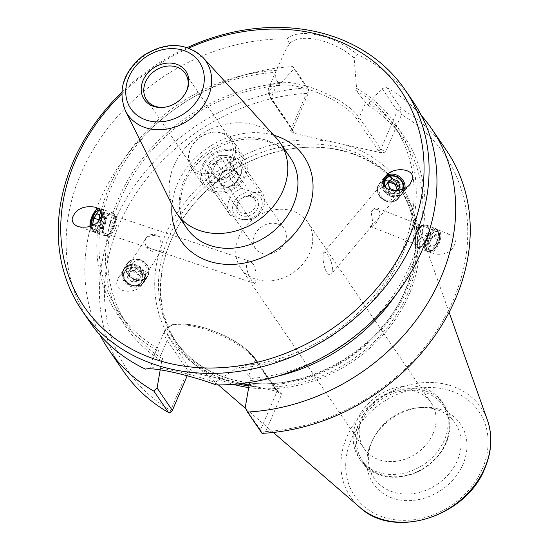 <?xml version="1.0" encoding="UTF-8"?>
<svg xmlns="http://www.w3.org/2000/svg" width="549" height="549" viewBox="0 0 549 549"><rect width="100%" height="100%" fill="white"/><g stroke="black" fill="none" stroke-linecap="round" stroke-linejoin="round"><path stroke-width="0.41" stroke-dasharray="2.75 2.06" d="M276.463 138.149A62.607 51.633 -34.3 0 0 199.328 135.493A62.607 51.633 -34.3 0 0 173.765 208.318M121.686 93.941A191.663 158.071 145.7 0 1 188.835 48.058M253.096 263.891C255.258 267.233 256.184 272.283 255.889 279.043C255.697 282.323 255.182 283.764 254.338 283.359C252.478 282.213 250.269 278.549 247.702 272.359C245.444 264.11 246.206 260.418 249.994 261.276L253.096 263.891M146.109 237.889L144.737 241.814L145.684 245.41A9.779 8.304 32.2 0 0 158.881 251.387L161.248 250.55L162.01 247.599L159.69 236.825A9.779 8.304 32.2 0 0 146.109 237.889C150.57 235.233 155.099 234.883 159.69 236.825M91.189 226.25A9.779 4.275 -71.5 0 0 93.076 229.345A9.779 4.275 -71.5 0 0 101.16 217.425M158.881 251.387L149.253 247.825L145.684 245.41M89.988 226.648A11.927 5.215 -71.5 0 0 92.39 231.376A11.927 5.215 -71.5 0 0 101.126 221.727A11.927 5.215 -71.5 0 0 99.966 208.757A11.927 5.215 -71.5 0 0 98.367 208.764M123.957 274.774A9.779 8.304 32.2 0 0 130.82 284.492A9.779 8.304 32.2 0 0 141.608 281.712A9.779 8.304 32.2 0 0 137.765 269.47A9.779 8.304 32.2 0 0 125.055 271.281A9.779 8.304 32.2 0 0 123.957 274.774M402.541 189.336A9.779 8.084 -139.7 0 1 401.443 191.148A9.779 8.084 -139.7 0 1 386.4 188.286M380.183 213.945L379.194 210.301C375.832 208.579 373.142 209.08 371.117 211.804L372.805 222.654L371.879 226.044L370.41 226.414L378.776 217.823L380.183 213.945M332.735 269.95C332.049 263.307 330.361 258.346 327.684 255.065C326.085 252.581 324.802 251.73 323.828 252.499C320.993 259.759 326.614 279.345 331.555 273.635L332.735 269.95M404.984 188.232A11.927 9.855 -139.7 0 1 403.076 192.534A11.927 9.855 -139.7 0 1 387.608 192.349A11.927 9.855 -139.7 0 1 384.876 177.114A11.927 9.855 -139.7 0 1 385.281 176.675M439.529 237.429A9.779 4.914 111.6 0 1 436.05 246.844A9.779 4.914 111.6 0 1 430.135 250.042A9.779 4.914 111.6 0 1 429.167 239.144A9.779 4.914 111.6 0 1 437.333 231.85A9.779 4.914 111.6 0 1 439.529 237.429M378.776 217.823A9.779 4.914 111.6 0 1 370.301 226.366M371.117 211.804A9.779 4.914 111.6 0 1 377.376 208.126A9.779 4.914 111.6 0 1 379.194 210.301M144.346 279.263C145.629 268.434 124.314 267.322 118.351 277.904L116.786 282.522C115.496 293.351 136.811 294.456 142.781 283.874L144.346 279.263M121.905 274.397A11.927 10.129 32.2 0 0 130.264 286.249A11.927 10.129 32.2 0 0 143.419 282.859A11.927 10.129 32.2 0 0 138.732 267.933A11.927 10.129 32.2 0 0 123.244 270.135A11.927 10.129 32.2 0 0 121.905 274.397M440.799 236.66A11.927 5.984 111.6 0 1 436.558 248.134A11.927 5.984 111.6 0 1 429.345 252.039A11.927 5.984 111.6 0 1 428.165 238.746A11.927 5.984 111.6 0 1 438.123 229.859A11.927 5.984 111.6 0 1 440.799 236.66M427.863 245.705C427.801 249.376 429.695 252.039 433.545 253.7C444.978 255.765 452.266 252.018 455.423 242.445C455.485 238.774 453.591 236.111 449.741 234.457C438.308 232.385 431.013 236.139 427.863 245.705M254.585 235.24A17.444 14.391 145.7 0 1 268.88 223.628A17.444 14.391 145.7 0 1 284.21 228.796A17.444 14.391 145.7 0 1 277.924 250.516A17.444 14.391 145.7 0 1 255.402 248.477A17.444 14.391 145.7 0 1 254.585 235.24M238.815 237.223A40.599 33.482 145.7 0 1 272.084 210.212A40.599 33.482 145.7 0 1 307.763 222.228A40.599 33.482 145.7 0 1 293.132 272.778A40.599 33.482 145.7 0 1 240.723 268.036A40.599 33.482 145.7 0 1 238.815 237.223M209.608 169.421A17.444 14.391 145.7 0 1 223.903 157.81A17.444 14.391 145.7 0 1 239.234 162.978A17.444 14.391 145.7 0 1 240.057 176.215A17.444 14.391 145.7 0 1 225.763 187.82A17.444 14.391 145.7 0 1 210.425 182.659A17.444 14.391 145.7 0 1 209.608 169.421M185.816 92.52A23.429 19.325 145.7 0 1 185.576 92.973A23.429 19.325 145.7 0 1 164.714 107.233A23.429 19.325 145.7 0 1 164.199 107.288M231.644 157.433A23.429 19.325 145.7 0 1 212.449 173.017A23.429 19.325 145.7 0 1 191.862 166.086A23.429 19.325 145.7 0 1 191.594 146.562A23.429 19.325 145.7 0 1 212.456 132.309A23.429 19.325 145.7 0 1 230.546 139.652A23.429 19.325 145.7 0 1 231.644 157.433M233.771 158.929A24.918 20.553 145.7 0 1 213.355 175.508A24.918 20.553 145.7 0 1 191.45 168.131A24.918 20.553 145.7 0 1 191.169 147.372A24.918 20.553 145.7 0 1 213.362 132.206A24.918 20.553 145.7 0 1 232.598 140.016A24.918 20.553 145.7 0 1 233.771 158.929M245.43 175.989A24.918 20.553 145.7 0 1 225.015 192.569A24.918 20.553 145.7 0 1 203.109 185.198A24.918 20.553 145.7 0 1 212.092 154.173A24.918 20.553 145.7 0 1 244.257 157.083A24.918 20.553 145.7 0 1 245.43 175.989M244.127 175.701A23.429 19.325 145.7 0 1 205.964 186.358A23.429 19.325 145.7 0 1 220.966 151.359A23.429 19.325 145.7 0 1 244.127 175.701M170.78 412.361L170.636 410.384L186.619 373.094L187.58 372.16L189.81 371.927L191.553 371.069L189.686 371.124L188.822 372.016L187.209 375.784M276.202 389.962L276.943 390.318L276.936 391.677L255.312 360.034A1.99 1.64 -34.3 0 0 255.223 358.524A1.99 1.64 -34.3 0 0 254.311 357.934L276.202 389.962L280.786 392.357L281.671 394.312L265.689 431.603L261.894 432.694L260.48 430.073L276.936 391.677L281.671 394.312M160.219 369.834L161.77 360.871L162.648 358.82L160.583 355.8L157.364 348.1L152.697 359.135L150.646 367.94L145.801 369.024M146.178 368.949L150.399 368.002C157.776 366.21 190.105 373.43 215.057 382.427L236.688 368.029L237.559 366.005L245.602 371.858L248.697 375.468L250.763 378.487L249.548 382.481M245.211 407.715L260.48 430.073M382.392 153.041L378.638 150.954L380.848 149.239L397.298 110.85L399.988 110.507L401.566 114.583L385.583 151.874L382.392 153.041L341.903 144.003A138.636 114.343 145.7 0 1 407.084 289.488A138.636 114.343 145.7 0 1 239.46 383.01L241.821 383.538M378.638 150.954L356.754 118.92A48.497 16.744 -156.8 0 0 298.958 86.831A48.497 16.744 -156.8 0 0 272.105 100.035L293.996 132.062L292.926 131.232L292.734 129.578L271.11 97.928A50.487 17.431 23.2 0 1 268.763 87.874A50.487 17.431 23.2 0 1 310.398 87.339A50.487 17.431 23.2 0 1 359.224 117.596L380.848 149.239L385.583 151.874M189.81 371.927L230.306 380.965A138.636 114.343 145.7 0 1 165.119 235.48A138.636 114.343 145.7 0 1 332.742 141.958L292.246 132.92L290.531 130.655L306.514 93.364L308.867 90.166L309.183 91.182L292.734 129.578L290.531 130.655M397.298 110.85L382.029 88.499L368.777 103.137L367.899 105.182L355.711 90.324L356.582 88.3L354.139 57.94C333.119 39.761 300.783 32.542 289.474 43.508L284.348 52.615L275.516 72.427L275.831 78.795L279.784 85.52L280.663 83.469L293.914 68.831L309.183 91.182M215.057 382.427L216.134 384.897M187.346 47.543A195.636 161.351 -34.3 0 0 121.741 92.369M413.068 101.538A195.636 161.351 -34.3 0 0 357.66 54.701L354.139 57.94M289.474 43.508L286.949 38.924C299.219 27.368 334.684 35.28 357.66 54.701M286.949 38.924A195.636 161.351 -34.3 0 0 101.167 137.25A195.636 161.351 -34.3 0 0 90.015 322.284M356.582 88.3A168.529 139 145.7 0 1 403.604 252.039A168.529 139 145.7 0 1 236.688 368.029M261.894 432.694L262.051 433.367M382.029 88.499L386.606 87.449L401.168 108.771A195.636 161.351 145.7 0 1 446.358 150.254M386.606 87.449A195.636 161.351 145.7 0 1 421.577 115.818M265.689 431.603A191.663 158.071 -34.3 0 0 453.357 299.809A191.663 158.071 -34.3 0 0 401.566 114.583M401.168 108.771L399.988 110.507M306.514 93.364A191.663 158.071 -34.3 0 0 118.852 225.152A191.663 158.071 -34.3 0 0 170.636 410.384M123.305 371A195.636 161.351 145.7 0 1 130.806 191.395A195.636 161.351 145.7 0 1 307.618 87.888L293.049 66.573L293.914 68.831M308.867 90.166L307.618 87.888M100.234 335.398A195.636 161.351 145.7 0 1 121.761 162.003A195.636 161.351 145.7 0 1 293.049 66.573M249.088 385.158L279.956 392.048M332.742 141.958L341.903 144.003M239.46 383.01L230.306 380.965M238.108 383.936A135.658 111.886 145.7 0 1 177.286 343.688A135.658 111.886 145.7 0 1 175.728 230.642A135.658 111.886 145.7 0 1 296.549 148.086A135.658 111.886 145.7 0 1 401.298 190.62A135.658 111.886 145.7 0 1 407.681 293.578A135.658 111.886 145.7 0 1 248.951 385.94M248.676 387.539A136.653 112.703 -34.3 0 0 409.094 294.573A136.653 112.703 -34.3 0 0 413.617 212.422A136.653 112.703 -34.3 0 0 297.153 148.017A136.653 112.703 -34.3 0 0 175.447 231.184A136.653 112.703 -34.3 0 0 193.124 363.081A136.653 112.703 -34.3 0 0 233.4 384.348M444.436 439.941A50.131 41.347 145.7 0 1 403.357 473.286A50.131 41.347 145.7 0 1 359.3 458.456A50.131 41.347 145.7 0 1 377.362 396.042A50.131 41.347 145.7 0 1 442.075 401.895A50.131 41.347 145.7 0 1 444.436 439.941M433.079 433.635A40.599 33.482 145.7 0 1 399.809 460.638A40.599 33.482 145.7 0 1 364.124 448.629A40.599 33.482 145.7 0 1 362.216 417.816A40.599 33.482 145.7 0 1 395.486 390.813A40.599 33.482 145.7 0 1 431.171 402.822A40.599 33.482 145.7 0 1 433.079 433.635M446.337 442.72A50.131 41.347 145.7 0 1 405.258 476.072A50.131 41.347 145.7 0 1 361.201 461.242A50.131 41.347 145.7 0 1 379.263 398.821A50.131 41.347 145.7 0 1 443.976 404.682A50.131 41.347 145.7 0 1 446.337 442.72M445.678 443.05A48.936 40.358 -34.3 0 0 443.379 405.91A48.936 40.358 -34.3 0 0 380.203 400.194A48.936 40.358 -34.3 0 0 362.566 461.126A48.936 40.358 -34.3 0 0 405.574 475.606A48.936 40.358 -34.3 0 0 445.678 443.05M436.448 408.367A52.821 43.563 -34.3 0 0 419.752 407.571A52.821 43.563 -34.3 0 0 372.709 439.701A52.821 43.563 -34.3 0 0 394.738 498.821A52.821 43.563 -34.3 0 0 462.43 465.545A52.821 43.563 -34.3 0 0 436.448 408.367M432.866 408.58A48.936 40.358 145.7 0 1 455.183 423.183A48.936 40.358 145.7 0 1 457.482 460.323A48.936 40.358 145.7 0 1 417.377 492.878A48.936 40.358 145.7 0 1 374.37 478.392A48.936 40.358 145.7 0 1 373.814 437.601A48.936 40.358 145.7 0 1 417.391 407.838A48.936 40.358 145.7 0 1 432.866 408.58M156.492 350.132A168.529 139 145.7 0 1 109.464 186.392A168.529 139 145.7 0 1 276.387 70.396M355.711 90.324A166.265 137.133 145.7 0 1 393.818 125.412A166.265 137.133 145.7 0 1 387.546 277.89A166.265 137.133 145.7 0 1 237.559 366.005M157.364 348.1A166.265 137.133 145.7 0 1 119.257 313.019A166.265 137.133 145.7 0 1 125.522 160.541A166.265 137.133 145.7 0 1 275.516 72.427M367.899 105.182A166.265 137.133 145.7 0 1 402.554 138.197A166.265 137.133 145.7 0 1 356.706 334.684M327.712 354.503A166.265 137.133 145.7 0 1 250.763 378.487M368.777 103.137A168.529 139 145.7 0 1 395.465 295.383M277.005 376.326A168.529 139 145.7 0 1 249.884 380.532M161.77 360.871A168.529 139 145.7 0 1 118.207 199.177A168.529 139 145.7 0 1 280.663 83.469M162.648 358.82A166.265 137.133 145.7 0 1 127.992 325.804A166.265 137.133 145.7 0 1 133.03 175.255A166.265 137.133 145.7 0 1 279.784 85.52M414.975 238.63A12.126 6.087 111.6 0 1 426.395 225.001A12.126 6.087 111.6 0 1 427.596 238.52A12.126 6.087 111.6 0 1 417.473 247.558A12.126 6.087 111.6 0 1 414.975 238.63M415.202 238.554A11.735 5.895 -68.4 0 0 417.611 247.194A11.735 5.895 -68.4 0 0 427.41 238.444A11.735 5.895 -68.4 0 0 426.25 225.364A11.735 5.895 -68.4 0 0 415.202 238.554M424.418 242.363A12.126 6.087 111.6 0 1 435.837 228.734A12.126 6.087 111.6 0 1 437.031 242.253A12.126 6.087 111.6 0 1 426.909 251.291A12.126 6.087 111.6 0 1 424.418 242.363M424.638 242.287A11.735 5.895 111.6 0 1 435.693 229.098A11.735 5.895 111.6 0 1 436.853 242.184A11.735 5.895 111.6 0 1 427.053 250.927A11.735 5.895 111.6 0 1 424.638 242.287M425.818 242.754A11.735 5.895 111.6 0 1 436.874 229.564A11.735 5.895 111.6 0 1 439.248 232.851A11.735 5.895 111.6 0 1 432.214 250.625A11.735 5.895 111.6 0 1 428.234 251.394A11.735 5.895 111.6 0 1 425.818 242.754M426.408 233.668L430.299 232.357L431.329 237.141L428.467 243.248L424.583 244.559L423.554 239.769L426.408 233.668L432.701 236.159L429.846 242.26L430.876 247.05L434.76 245.739L437.622 239.632L436.592 234.842L432.701 236.159M436.592 234.842L430.299 232.357M437.622 239.632L431.329 237.141M434.76 245.739L428.467 243.248M430.876 247.05L424.583 244.559M429.846 242.26L423.554 239.769M414.413 238.245A11.735 5.895 111.6 0 1 421.481 225.824A11.735 5.895 111.6 0 1 425.461 225.056A11.735 5.895 111.6 0 1 426.628 238.136A11.735 5.895 111.6 0 1 416.828 246.885A11.735 5.895 111.6 0 1 414.447 243.598A11.735 5.895 111.6 0 1 414.413 238.245M427.843 242.939A10.273 5.154 111.6 0 1 433.676 232.316A10.273 5.154 111.6 0 1 439.591 234.272A10.273 5.154 111.6 0 1 433.436 249.822A10.273 5.154 111.6 0 1 427.843 242.939M413.514 236.242A7.823 3.925 111.6 0 1 418.221 227.959A7.823 3.925 111.6 0 1 422.641 230.944A7.823 3.925 111.6 0 1 418.798 240.654A7.823 3.925 111.6 0 1 413.534 239.81A7.823 3.925 111.6 0 1 413.514 236.242M399.672 195.43A12.126 10.026 40.3 0 0 393.18 182.096A12.126 10.026 40.3 0 0 379.38 183.291A12.126 10.026 40.3 0 0 382.159 198.779A12.126 10.026 40.3 0 0 397.888 198.971A12.126 10.026 40.3 0 0 399.672 195.43M399.315 195.293A11.735 9.704 -139.7 0 1 397.593 198.717A11.735 9.704 -139.7 0 1 382.365 198.532A11.735 9.704 -139.7 0 1 379.682 183.544A11.735 9.704 -139.7 0 1 393.029 182.385A11.735 9.704 -139.7 0 1 399.315 195.293M403.94 190.386A12.126 10.026 40.3 0 0 397.449 177.053A12.126 10.026 40.3 0 0 383.655 178.247A12.126 10.026 40.3 0 0 386.427 193.735A12.126 10.026 40.3 0 0 402.163 193.927A12.126 10.026 40.3 0 0 403.94 190.386M403.584 190.249A11.735 9.704 40.3 0 0 397.304 177.341A11.735 9.704 40.3 0 0 383.95 178.5A11.735 9.704 40.3 0 0 386.64 193.488A11.735 9.704 40.3 0 0 401.868 193.673A11.735 9.704 40.3 0 0 403.584 190.249M404.119 189.618A11.735 9.704 40.3 0 0 397.84 176.716A11.735 9.704 40.3 0 0 384.485 177.869A11.735 9.704 40.3 0 0 387.175 192.857A11.735 9.704 40.3 0 0 402.396 193.042A11.735 9.704 40.3 0 0 404.119 189.618M388.033 183.133L384.966 185.782L386.873 191.862L393.036 194.264L397.291 190.592L397.071 189.879M387.814 182.419L384.966 185.782M389.721 188.499L386.873 191.862M396.11 190.709L395.458 190.736M395.884 190.901L393.036 194.264M400.139 187.23L397.291 190.592M398.958 195.712A11.735 9.704 40.3 0 0 392.672 182.81A11.735 9.704 40.3 0 0 379.325 183.963A11.735 9.704 40.3 0 0 382.008 198.951A11.735 9.704 40.3 0 0 397.236 199.136A11.735 9.704 40.3 0 0 398.958 195.712M385.501 187.525A10.273 8.489 40.3 0 0 394.889 194.065A10.273 8.489 40.3 0 0 403.138 189.096M393.976 196.007A7.823 6.464 40.3 0 0 384.657 186.214A7.823 6.464 40.3 0 0 381.939 197.468A7.823 6.464 40.3 0 0 393.976 196.007M128.596 261.784A12.126 10.301 -147.8 0 1 144.016 261.962A12.126 10.301 -147.8 0 1 147.722 276.408A12.126 10.301 -147.8 0 1 131.973 278.659A12.126 10.301 -147.8 0 1 127.203 263.479A12.126 10.301 -147.8 0 1 128.596 261.784M128.878 262.045A11.735 9.971 32.2 0 0 127.533 263.685A11.735 9.971 32.2 0 0 132.151 278.377A11.735 9.971 32.2 0 0 147.393 276.202A11.735 9.971 32.2 0 0 143.804 262.223A11.735 9.971 32.2 0 0 128.878 262.045M125.289 267.027A12.126 10.301 -147.8 0 1 140.709 267.212A12.126 10.301 -147.8 0 1 144.421 281.658A12.126 10.301 -147.8 0 1 128.665 283.902A12.126 10.301 -147.8 0 1 123.896 268.722A12.126 10.301 -147.8 0 1 125.289 267.027M125.577 267.288A11.735 9.971 -147.8 0 1 140.496 267.466A11.735 9.971 -147.8 0 1 144.092 281.445A11.735 9.971 -147.8 0 1 128.843 283.62A11.735 9.971 -147.8 0 1 124.225 268.928A11.735 9.971 -147.8 0 1 125.577 267.288M125.158 267.946A11.735 9.971 -147.8 0 1 140.084 268.125A11.735 9.971 -147.8 0 1 143.673 282.104A11.735 9.971 -147.8 0 1 128.432 284.272A11.735 9.971 -147.8 0 1 123.813 269.586A11.735 9.971 -147.8 0 1 125.158 267.946M136.701 267.26L141.663 271.824L140.489 277.561L134.368 278.741L129.413 274.184L130.58 268.44L136.701 267.26L134.498 270.76L128.377 271.94L127.21 277.677L132.165 282.241L138.286 281.061L139.46 275.317L134.498 270.76M139.46 275.317L141.663 271.824M138.286 281.061L140.489 277.561M132.165 282.241L134.368 278.741M127.21 277.677L129.413 274.184M128.377 271.94L130.58 268.44M129.152 261.605A11.735 9.971 -147.8 0 1 144.078 261.784A11.735 9.971 -147.8 0 1 147.667 275.763A11.735 9.971 -147.8 0 1 132.426 277.938A11.735 9.971 -147.8 0 1 127.807 263.246A11.735 9.971 -147.8 0 1 129.152 261.605M125.824 269.586A10.273 8.722 -147.8 0 1 142.616 274.706A10.273 8.722 -147.8 0 1 131.561 285.199A10.273 8.722 -147.8 0 1 125.824 269.586M133.119 262.491A7.823 6.643 -147.8 0 1 145.91 266.395A7.823 6.643 -147.8 0 1 137.49 274.39A7.823 6.643 -147.8 0 1 133.119 262.491M113.032 227.787A12.126 5.305 -71.5 0 0 112.545 212.758A12.126 5.305 -71.5 0 0 103.665 222.578A12.126 5.305 -71.5 0 0 104.838 235.761A12.126 5.305 -71.5 0 0 113.032 227.787M112.888 227.677A11.735 5.133 108.5 0 1 104.962 235.391A11.735 5.133 108.5 0 1 103.83 222.626A11.735 5.133 108.5 0 1 112.421 213.129A11.735 5.133 108.5 0 1 112.888 227.677M103.02 224.438A12.126 5.305 -71.5 0 0 102.533 209.402A12.126 5.305 -71.5 0 0 93.653 219.223A12.126 5.305 -71.5 0 0 94.833 232.405A12.126 5.305 -71.5 0 0 103.02 224.438M102.876 224.321A11.735 5.133 -71.5 0 0 102.409 209.773A11.735 5.133 -71.5 0 0 93.817 219.277A11.735 5.133 -71.5 0 0 94.956 232.035A11.735 5.133 -71.5 0 0 102.876 224.321M101.627 223.903A11.735 5.133 -71.5 0 0 101.16 209.354A11.735 5.133 -71.5 0 0 98.326 209.965A11.735 5.133 -71.5 0 0 92.568 218.859A11.735 5.133 -71.5 0 0 91.807 229.42A11.735 5.133 -71.5 0 0 93.701 231.616A11.735 5.133 -71.5 0 0 101.627 223.903M106.3 217.932L103.878 215.956L100.433 220.334L99.41 226.675L101.833 228.652L105.278 224.273L106.3 217.932L99.623 215.695M97.2 213.726L103.878 215.956M98.957 219.84L100.433 220.334M94.153 224.918L99.41 226.675M98.703 221.419L95.155 226.414L93.646 225.186M95.155 226.414L101.833 228.652M98.6 222.043L105.278 224.273M113.725 227.959A11.735 5.133 -71.5 0 0 115.153 215.606A11.735 5.133 -71.5 0 0 113.252 213.41A11.735 5.133 -71.5 0 0 104.66 222.908A11.735 5.133 -71.5 0 0 105.799 235.672A11.735 5.133 -71.5 0 0 108.633 235.061A11.735 5.133 -71.5 0 0 113.725 227.959M90.908 226.346A10.273 4.488 -71.5 0 0 91.258 227.883A10.273 4.488 -71.5 0 0 99.849 223.059A10.273 4.488 -71.5 0 0 101.531 215.956M115.661 227.931A7.823 3.424 -71.5 0 0 116.614 219.703A7.823 3.424 -71.5 0 0 110.925 221.618A7.823 3.424 -71.5 0 0 108.887 227.718A7.823 3.424 -71.5 0 0 112.27 232.666A7.823 3.424 -71.5 0 0 115.661 227.931M253.192 192.349L262.182 192.809L239.714 159.924L228.226 155.813L219.229 155.353L241.697 188.232L253.192 192.349A15.653 12.908 -34.3 0 0 233.744 202.801A15.653 12.908 -34.3 0 0 241.615 219.346L230.127 215.235L207.652 182.35L216.649 182.81L228.144 186.928L250.612 219.806L241.615 219.346A15.653 12.908 -34.3 0 0 261.063 208.894A15.653 12.908 -34.3 0 0 253.192 192.349M219.229 155.353A19.565 16.134 -34.3 0 0 207.536 182.179A19.565 16.134 -34.3 0 0 207.652 182.35M228.226 155.813A15.653 12.908 -34.3 0 0 208.778 166.265A15.653 12.908 -34.3 0 0 216.649 182.81A15.653 12.908 -34.3 0 0 236.097 172.359A15.653 12.908 -34.3 0 0 228.226 155.813M228.144 186.928A19.565 16.134 -34.3 0 0 239.838 160.102A19.565 16.134 -34.3 0 0 239.714 159.924M241.697 188.232A19.565 16.134 -34.3 0 0 230.004 215.057A19.565 16.134 -34.3 0 0 230.127 215.235M216.121 162.73L226.764 159.759L233.229 166.553L229.043 176.311L218.399 179.283L211.935 172.496L216.121 162.73L222.215 171.659L218.035 181.417L224.493 188.211L235.137 185.233L239.323 175.474L232.865 168.68L222.215 171.659M211.935 172.496L218.035 181.417M226.764 159.759L232.865 168.68M233.229 166.553L239.323 175.474M229.043 176.311L235.137 185.233M218.399 179.283L224.493 188.211M220.142 176.538A9.779 8.07 -34.3 0 0 220.602 183.963A9.779 8.07 -34.3 0 0 233.229 185.109A9.779 8.07 -34.3 0 0 236.756 172.928A9.779 8.07 -34.3 0 0 228.158 170.032A9.779 8.07 -34.3 0 0 220.142 176.538M232.707 171.604A11.769 9.71 -34.3 0 0 223.978 158.915A11.769 9.71 -34.3 0 0 211.365 172.4A11.769 9.71 -34.3 0 0 220.89 179.708A11.769 9.71 -34.3 0 0 232.707 171.604M238.232 203.013A9.779 8.07 -34.3 0 0 238.691 210.439A9.779 8.07 -34.3 0 0 251.318 211.578A9.779 8.07 -34.3 0 0 254.846 199.404A9.779 8.07 -34.3 0 0 246.247 196.508A9.779 8.07 -34.3 0 0 238.232 203.013M237.134 203.555A11.769 9.71 145.7 0 1 256.308 198.203A11.769 9.71 145.7 0 1 248.772 215.784A11.769 9.71 145.7 0 1 237.134 203.555M250.612 219.806A19.565 16.134 -34.3 0 0 262.305 192.98A19.565 16.134 -34.3 0 0 262.182 192.809M183.977 180.786A62.607 51.633 145.7 0 1 235.274 139.137A62.607 51.633 145.7 0 1 290.297 157.659C281.5 145.011 267.466 138.815 248.182 139.069C222.283 139.789 194.209 159.258 184.533 183.16C177.821 202.409 178.617 217.452 186.921 228.295A62.607 51.633 145.7 0 1 183.977 180.786M273.814 135.239A74.527 61.467 -34.3 0 0 177.375 184.025A74.527 61.467 -34.3 0 0 172.022 204.798M203.103 57.583A47.386 39.082 -34.3 0 0 144.723 55.579A47.386 39.082 -34.3 0 0 125.371 110.699M248.697 375.468L255.312 360.034A50.487 17.431 -156.8 0 0 206.493 329.777A50.487 17.431 -156.8 0 0 164.851 330.313A50.487 17.431 -156.8 0 0 167.198 340.366L188.822 372.016L186.619 373.094M160.583 355.8L167.198 340.366A1.99 1.64 145.7 0 1 169.668 339.042A48.497 16.744 23.2 0 1 196.521 325.845A48.497 16.744 23.2 0 1 254.311 357.934M191.553 371.069L169.668 339.042M356.754 118.92A1.99 1.64 -34.3 0 0 359.224 117.596L365.84 102.162M272.105 100.035A1.99 1.64 145.7 0 1 271.192 99.431A1.99 1.64 145.7 0 1 271.11 97.928L277.719 82.501M293.996 132.062L292.246 132.92M241.464 381.823A135.658 111.886 -34.3 0 0 405.436 290.297A135.658 111.886 -34.3 0 0 399.061 187.346A135.658 111.886 -34.3 0 0 223.937 171.494A135.658 111.886 -34.3 0 0 175.042 340.407A135.658 111.886 -34.3 0 0 241.464 381.823M482.482 468.565A75.124 61.962 -34.3 0 0 408.195 390.497A75.124 61.962 -34.3 0 0 360.089 502.74A75.124 61.962 -34.3 0 0 482.482 468.565M359.876 507.379A79.056 65.207 145.7 0 1 379.05 398.505A79.056 65.207 145.7 0 1 487.443 420.211M249.994 261.276L99.287 210.795M254.338 283.359L158.887 251.387M157.028 250.769L93.076 229.345M99.966 208.757L95.19 207.158M92.39 231.376L78.555 226.744M141.608 281.712L161.248 250.55M125.055 271.281L146.034 237.998M386.517 178.5L323.828 252.499M401.443 191.148L377.938 218.886M371.879 226.044L331.555 273.635M385.762 176.078L384.876 177.114M410.137 184.196L403.076 192.534M370.41 226.414L430.135 250.042M377.376 208.126L437.333 231.85M142.781 283.874L143.419 282.859M118.351 277.904L123.244 270.135M429.345 252.039L433.545 253.7M438.123 229.859L449.741 234.457M284.21 228.789L239.234 162.971M255.402 248.477L210.425 182.659M185.576 92.973L186.07 92.047M164.714 107.233L163.671 107.35M146.624 99.891L191.862 166.086M185.308 73.456L230.546 139.652M191.594 146.562L191.169 147.372M212.456 132.309L213.362 132.206M191.45 168.131L203.109 185.198M232.598 140.016L244.257 157.083M187.58 372.16L189.686 371.124M276.943 390.318L255.223 358.524C244.538 345.225 226.758 334.732 201.881 327.046C180.161 321.954 167.816 323.045 164.851 330.313L154.592 354.242M276.675 390.078L280.786 392.357M292.926 131.232L271.199 99.438C267.974 93.556 267.164 89.7 268.763 87.874L279.016 63.945M177.286 343.688L175.049 340.407C190.331 362.216 212.298 375.907 240.949 381.473C305.011 395.04 385.679 347.805 407.687 283.737C420.342 247.729 417.46 215.599 399.061 187.339L401.298 190.62M175.728 230.642L175.447 231.184M296.549 148.086L297.153 148.017M359.3 458.456L361.201 461.242M442.075 401.895L443.976 404.682M307.763 222.228L431.171 402.822M240.723 268.036L364.131 448.629M419.745 407.571L417.391 407.838M372.702 439.715L373.807 437.622M443.372 405.91L455.176 423.183M362.566 461.126L374.37 478.399M449.109 312.326L413.617 212.422M273.299 432.461L245.629 408.518M218.351 384.911L193.124 363.081M393.818 125.412L402.554 138.197M119.257 313.019L127.992 325.804M417.473 247.558L426.909 251.291M426.395 225.001L435.837 228.734M427.053 250.927L428.234 251.394M435.693 229.098L436.874 229.564M416.828 246.885L417.611 247.194M425.461 225.056L426.25 225.364M439.591 234.272L439.248 232.851M433.436 249.822L432.214 250.625M413.534 239.81L414.447 243.598M418.221 227.959L421.481 225.824M397.888 198.971L402.163 193.927M379.38 183.291L383.655 178.247M401.868 193.673L402.396 193.042M383.95 178.5L384.485 177.869M397.236 199.136L397.593 198.717M379.325 183.963L379.682 183.544M127.203 263.479L123.896 268.722M147.722 276.408L144.421 281.658M124.225 268.928L123.813 269.586M144.092 281.445L143.673 282.104M127.807 263.246L127.533 263.685M147.667 275.763L147.393 276.202M112.545 212.758L102.533 209.402M104.838 235.761L94.833 232.405M102.409 209.773L101.16 209.354M94.956 232.035L93.701 231.616M113.252 213.41L112.421 213.129M105.799 235.672L104.962 235.391M91.258 227.883L91.807 229.42M96.96 210.864L98.326 209.965M110.925 221.618L108.887 227.718M116.614 219.703L115.153 215.606M112.27 232.666L108.633 235.061M230.004 215.057L207.536 182.179M220.602 183.963L238.691 210.439M236.756 172.928L254.846 199.404M262.305 192.98L239.838 160.102"/><path stroke-width="0.82" d="M125.371 110.699L173.765 208.318A62.607 51.633 -34.3 0 0 176.771 213.444A62.607 51.633 -34.3 0 0 231.795 231.966A62.607 51.633 -34.3 0 0 283.092 190.318A62.607 51.633 -34.3 0 0 280.148 142.809A62.607 51.633 -34.3 0 0 276.463 138.149L203.103 57.583C185.83 42.191 165.901 41.525 143.323 55.579C123.45 71.569 117.465 89.94 125.371 110.699A47.386 39.082 -34.3 0 0 166.711 129.09A47.386 39.082 -34.3 0 0 208.119 97.077A47.386 39.082 -34.3 0 0 203.103 57.583M188.835 48.058A191.663 158.071 145.7 0 1 377.19 64.377A191.663 158.071 145.7 0 1 409.664 235.871A191.663 158.071 145.7 0 1 136.536 351.628A191.663 158.071 145.7 0 1 121.686 93.941M383.216 181.884L385.762 176.078C393.208 166.422 413.939 168.207 412.683 178.391L410.137 184.196C402.698 193.852 381.96 192.068 383.216 181.884M101.606 215.208C98.395 224.658 90.709 228.508 78.555 226.744C74.232 225.152 72.097 222.469 72.139 218.694C75.35 209.238 83.036 205.395 95.19 207.158C99.513 208.75 101.647 211.434 101.606 215.208M101.16 217.425A9.779 4.275 -71.5 0 0 99.287 210.795A9.779 4.275 -71.5 0 0 94.133 214.391A9.779 4.275 -71.5 0 0 91.093 223.841A9.779 4.275 -71.5 0 0 91.189 226.25M98.367 208.764A11.927 5.215 -71.5 0 0 89.981 224.671A11.927 5.215 -71.5 0 0 89.988 226.648M386.4 188.286A9.779 8.084 -139.7 0 1 386.517 178.5A9.779 8.084 -139.7 0 1 396.941 177.155A9.779 8.084 -139.7 0 1 403.076 186.921A9.779 8.084 -139.7 0 1 402.541 189.336M385.281 176.675A11.927 9.855 -139.7 0 1 397.908 175.639A11.927 9.855 -139.7 0 1 405.073 187.381A11.927 9.855 -139.7 0 1 404.984 188.232M186.962 90.18A25.151 20.738 145.7 0 1 186.07 92.047A25.151 20.738 145.7 0 1 163.671 107.35A25.151 20.738 145.7 0 1 141.532 85.445A25.151 20.738 145.7 0 1 171.741 63.169A25.151 20.738 145.7 0 1 186.962 90.18M164.199 107.288A23.429 19.325 145.7 0 1 146.624 99.891A23.429 19.325 145.7 0 1 155.065 70.718A23.429 19.325 145.7 0 1 185.308 73.456A23.429 19.325 145.7 0 1 186.413 91.237A23.429 19.325 145.7 0 1 185.816 92.52M187.209 375.784L172.365 410.405L170.78 412.361L168.495 412.484A195.636 161.351 145.7 0 1 123.305 371L108.743 349.686A195.636 161.351 145.7 0 1 100.234 335.398M172.365 410.405L157.096 388.054L160.219 369.834M249.548 382.481L245.211 407.715L247.482 412.045L262.051 433.367A195.636 161.351 145.7 0 0 438.857 329.86A195.636 161.351 145.7 0 0 446.358 150.254L431.795 128.933A195.636 161.351 145.7 0 1 424.295 308.545A195.636 161.351 145.7 0 1 247.482 412.045M121.741 92.369A195.636 161.351 -34.3 0 0 82.151 310.775A195.636 161.351 -34.3 0 0 254.098 368.654A195.636 161.351 -34.3 0 0 414.399 238.499A195.636 161.351 -34.3 0 0 405.203 90.029L413.068 101.538A195.636 161.351 -34.3 0 1 422.263 250.015A195.636 161.351 -34.3 0 1 216.134 384.897C189.131 374.885 153.665 366.965 145.43 369.113L146.178 368.949M145.801 369.024L145.43 369.113A195.636 161.351 -34.3 0 1 90.015 322.284L82.151 310.775M405.203 90.029A195.636 161.351 -34.3 0 0 187.346 47.543M421.577 115.818A195.636 161.351 145.7 0 1 431.795 128.933M157.096 388.054L153.933 391.169L168.495 412.484M153.933 391.169A195.636 161.351 145.7 0 1 108.743 349.686M241.821 383.538L249.088 385.158M248.951 385.94A135.658 111.886 145.7 0 1 238.108 383.936M233.4 384.348A136.653 112.703 -34.3 0 0 248.676 387.539M356.706 334.684A166.265 137.133 145.7 0 1 327.712 354.503M395.465 295.383A168.529 139 145.7 0 1 277.005 376.326M395.458 190.736L389.721 188.499L387.814 182.419L392.068 178.748L398.238 181.156L395.383 184.519L389.22 182.11L388.033 183.133M392.068 178.748L389.22 182.11M398.238 181.156L400.139 187.23L396.11 190.709M397.071 189.879L395.383 184.519M403.138 189.096A10.273 8.489 40.3 0 0 403.323 188.472A10.273 8.489 40.3 0 0 392.713 175.563A10.273 8.489 40.3 0 0 385.501 187.525M93.646 225.186L92.733 224.438L93.755 218.097L97.2 213.726L99.623 215.695L98.703 221.419M93.755 218.097L98.957 219.84M92.733 224.438L94.153 224.918M101.531 215.956A10.273 4.488 -71.5 0 0 96.96 210.864A10.273 4.488 -71.5 0 0 90.908 226.346M280.148 142.809L290.297 157.659A62.607 51.633 145.7 0 1 293.235 205.168A62.607 51.633 145.7 0 1 241.944 246.817A62.607 51.633 145.7 0 1 186.921 228.295L176.771 213.444M172.022 204.798A74.527 61.467 -34.3 0 0 227.732 264.419A74.527 61.467 -34.3 0 0 309.121 208.805A74.527 61.467 -34.3 0 0 273.814 135.239M201.181 93.351A41.443 34.175 145.7 0 1 133.668 112.202A41.443 34.175 145.7 0 1 160.205 50.288A41.443 34.175 145.7 0 1 201.181 93.351M359.876 507.379C393.983 539.777 466.307 516.719 484.863 468.276C491.822 451.649 492.679 435.631 487.443 420.211A79.056 65.207 145.7 0 1 484.829 467.741A79.056 65.207 145.7 0 1 359.876 507.379L273.299 432.461M487.443 420.211L449.109 312.326M245.629 408.518L218.351 384.911"/></g></svg>
